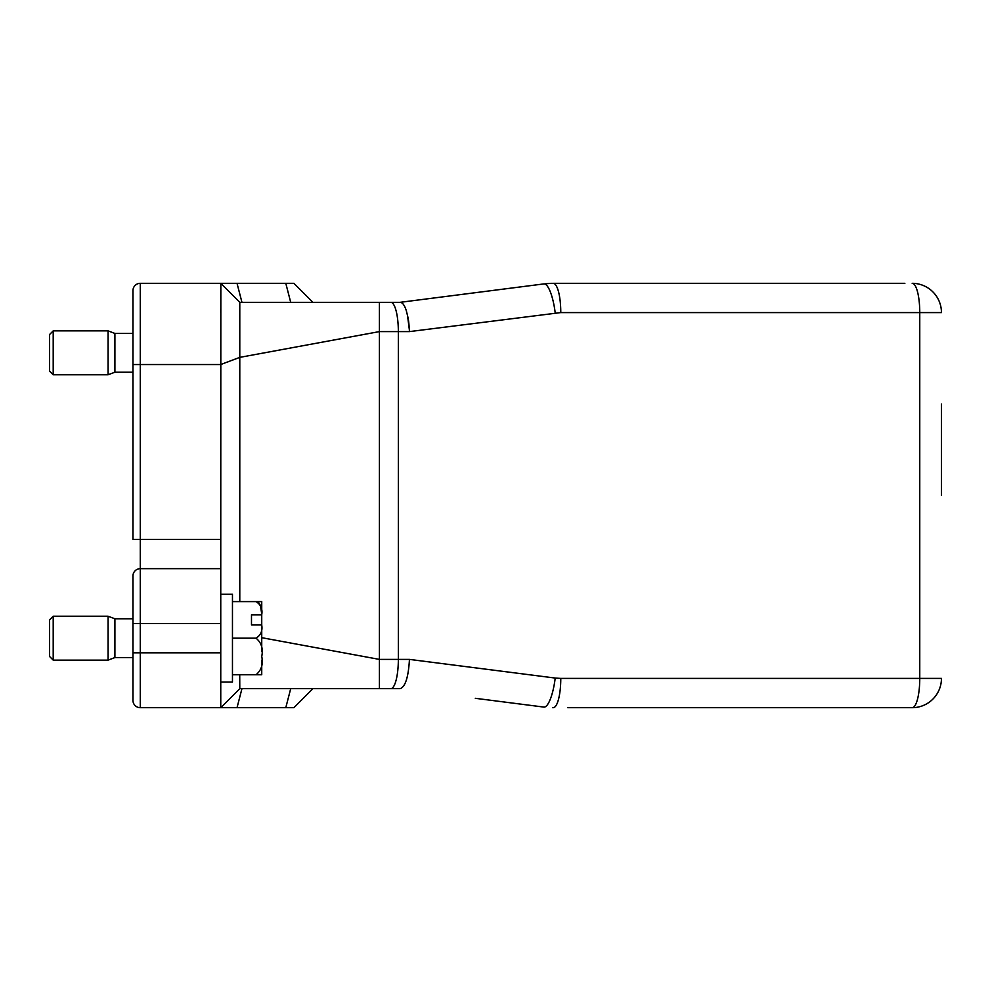 <?xml version="1.0" encoding="UTF-8"?>
<svg xmlns="http://www.w3.org/2000/svg" width="991" height="991" viewBox="0 0 991 991"><rect width="100%" height="100%" fill="white"/><g stroke="black" fill="none" stroke-linecap="round" stroke-linejoin="round"><path stroke-width="1.49" d="M941.45 404.043L941.45 495.5M567.732 707.685L912.178 707.685A29.272 29.272 0 0 0 941.45 678.414A29.272 29.272 0 0 1 912.178 707.685L904.87 707.685M552.582 283.315L553.213 283.315L552.582 283.315M568.983 283.315L755.613 283.315M904.87 283.315L553.213 283.315A29.272 7.569 90 0 1 560.782 312.586L919.759 312.586L919.759 678.414L560.782 678.414A29.272 7.569 90 0 1 553.213 707.685L552.582 707.685M379.404 302.342L379.404 331.601L239.785 357.367L239.785 302.342L220.758 283.315L140.276 283.315A7.321 7.321 0 0 0 132.955 290.636L132.955 539.401L220.758 539.401L220.758 568.661L220.832 283.389L239.785 302.342L400.141 302.342C402.519 302.416 404.601 305.265 406.372 310.889C408.156 318.483 408.701 318.656 409.456 331.601L560.782 312.586M400.017 302.342L543.923 283.909A29.272 7.519 82.7 0 1 555.208 312.945M567.732 283.315L547.986 283.5M545.223 283.76L552.012 283.327M475.308 698.308L543.923 707.091A29.272 7.519 -82.7 0 0 555.208 678.055L560.782 678.414M132.955 364.527L140.276 364.527L140.276 568.661L220.758 568.661L220.758 707.685L293.931 707.685L312.945 688.658L390.776 688.658L379.404 688.658L379.404 659.399L261.735 637.684M409.37 329.904L407.45 315.027M401.85 302.874L400.971 302.453M549.175 283.426L551.343 283.315M912.178 283.315A29.272 29.272 0 0 1 941.45 312.586L919.759 312.586A29.272 7.569 90 0 0 912.178 283.315M755.613 707.685L568.983 707.685M400.141 688.658L400.141 688.658C405.319 686.912 408.428 677.15 409.456 659.399L555.208 678.055M400.017 688.658L390.776 688.658A29.272 7.569 90 0 0 398.345 659.399L409.456 659.399M241.953 302.342L237.022 283.315L140.276 283.315L140.276 364.527L220.758 364.527L239.785 357.367L239.785 601.587M367.091 688.658L239.785 688.658L220.758 707.685L140.276 707.685A7.321 7.321 0 0 1 132.955 700.364L132.955 652.809L140.276 652.809L140.276 707.685M237.022 707.685L241.953 688.658L258.366 688.658M53.204 660.13L49.55 656.463L49.55 619.883L53.204 616.229L53.204 660.13L108.081 660.13L108.081 616.229L53.204 616.229M53.204 374.771L49.55 371.117L49.55 334.537L53.204 330.87L53.204 374.771L108.081 374.771L108.081 330.87L53.204 330.87M261.735 601.587L256.074 601.587L261.735 601.587L261.735 651.137M261.735 660.167L261.735 674.76L256.074 674.76C261.488 670.127 263.371 664.02 261.735 656.438C263.358 648.857 261.475 642.763 256.074 638.179C260.831 635.157 262.714 630.747 261.711 624.962L261.735 651.582M256.669 601.648L259.109 603.185L260.41 605.414L261.698 613.751M261.735 616.179L261.735 619.858M261.735 615.052L261.711 614.816C262.714 609.069 260.844 604.659 256.074 601.587L232.464 601.587M261.711 624.962L251.491 624.962L251.491 614.816L261.711 614.816M256.681 674.698L261.735 674.76M251.491 624.962L251.491 614.816M232.464 638.179L256.074 638.179M232.464 674.76L256.074 674.76M132.955 575.982L132.955 623.537L140.276 623.537L140.276 568.661A7.321 7.321 0 0 0 132.955 575.982L132.955 618.78L114.906 618.78L114.906 657.566L108.081 660.13M132.955 333.434L114.906 333.434L114.906 372.22L108.081 374.771M220.758 682.081L232.464 682.081L232.464 594.278L220.758 594.278M132.955 623.537L132.955 652.809M220.758 308.919L220.758 312.933M237.022 283.315L293.931 283.315L285.792 283.315L290.71 302.342M239.723 674.76L239.785 688.658M293.931 707.685L312.945 688.658M312.945 302.342L293.931 283.315L312.945 302.342M941.45 678.414L919.759 678.414A29.272 7.569 -90 0 1 912.178 707.685M390.776 302.342A29.272 7.569 90 0 1 398.345 331.601L398.345 659.399L379.404 659.399L379.404 331.601L409.456 331.601M220.758 623.537L140.276 623.537L140.276 652.809L220.758 652.809M285.792 707.685L290.71 688.658M114.906 618.78L108.081 616.229M114.906 333.434L108.081 330.87M132.955 657.566L114.906 657.566M132.955 372.22L114.906 372.22M239.785 302.342L241.061 302.342"/></g></svg>
